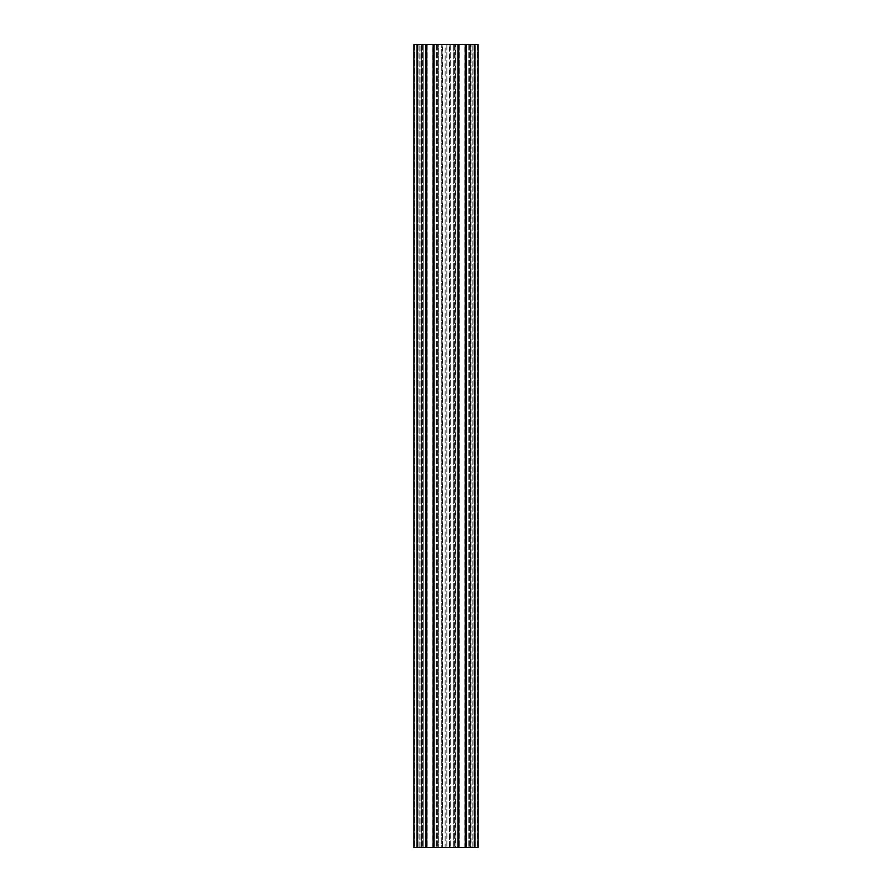 <?xml version="1.0" encoding="UTF-8"?>
<svg xmlns="http://www.w3.org/2000/svg" width="892" height="892" viewBox="0 0 892 892"><rect width="100%" height="100%" fill="white"/><g stroke="black" fill="none" stroke-linecap="round" stroke-linejoin="round"><path stroke-width="0.67" stroke-dasharray="4.46 3.34" d="M478.112 44.6L468.233 44.6L478.112 44.6L468.233 44.6L478.112 44.6L468.233 44.6L478.112 44.6L474.901 44.6L474.901 847.4L478.112 847.4L468.233 847.4L478.112 847.4L468.233 847.4L478.112 847.4L468.233 847.4L478.112 847.4L478.112 44.6M475.224 44.6L468.233 44.6L475.224 44.6L475.224 847.4L468.233 847.4L477.309 847.4L475.224 847.4L475.224 44.6M417.099 44.6L417.099 847.4L413.888 847.4L413.888 44.6L413.888 847.4L413.888 44.6L413.888 847.4L413.888 44.6L413.888 847.4L413.888 44.6L413.888 847.4L418.95 847.4L413.888 847.4L417.579 847.4L413.888 847.4L416.776 847.4L413.888 847.4L414.691 847.4L413.888 847.4L413.888 44.6L474.901 44.6M470.385 44.6L465.312 44.6L470.385 44.6L470.385 847.4L465.312 847.4L470.385 847.4L465.312 847.4L470.385 847.4L470.385 44.6M417.099 847.4L457.919 847.4L453.649 847.4L453.649 44.6L457.919 44.6L453.649 44.6L453.649 847.4L474.901 847.4M438.351 44.6L433.278 44.6L438.351 44.6L438.351 847.4L438.351 44.6M421.615 44.6L425.885 44.6L421.615 44.6L421.615 847.4L426.688 847.4L421.615 847.4L421.615 44.6M423.767 44.6L417.579 44.6L423.767 44.6L423.767 847.4L417.579 847.4L423.767 847.4L417.579 847.4L423.767 847.4L423.767 44.6M416.776 44.6L418.95 44.6L416.776 44.6L416.776 847.4L418.95 847.4L414.691 847.4L416.776 847.4L416.776 44.6M445.153 44.6L474.544 44.6L445.153 44.6L445.153 847.4L446.847 847.4L436.121 847.4L445.153 847.4L445.153 44.6M442.142 44.6L426.911 44.6L442.142 44.6L442.499 847.4L426.911 847.4L442.142 847.4L442.142 44.6M464.788 44.6L459.324 44.6L464.788 44.6L459.324 44.6L464.788 44.6L459.324 44.6L464.788 44.6L459.324 44.6L464.788 44.6L464.788 847.4L459.324 847.4L464.788 847.4L459.324 847.4L464.788 847.4L459.324 847.4L464.788 847.4L459.324 847.4L464.788 847.4L464.788 44.6M432.676 44.6L427.212 44.6L432.676 44.6L427.212 44.6L432.676 44.6L427.212 44.6L432.676 44.6L427.212 44.6L432.676 44.6L432.676 847.4L427.212 847.4L432.676 847.4L427.212 847.4L432.676 847.4L427.212 847.4L432.676 847.4L427.212 847.4L432.676 847.4L432.676 44.6M449.858 44.6L465.089 44.6L449.858 44.6L449.501 847.4L458.488 847.4L449.858 847.4L449.858 44.6M432.832 847.4L420.913 847.4L432.832 847.4L432.832 44.6L432.832 847.4M420.913 847.4L426.911 847.4L419.14 847.4L420.913 847.4L420.913 44.6L420.913 847.4M441.752 847.4L455.634 847.4L441.752 847.4L441.752 44.6L441.752 847.4M455.634 847.4L465.1 847.4L455.634 847.4L455.634 44.6L455.634 847.4M465.1 847.4L474.187 847.4L459.057 847.4L472.86 847.4L465.1 847.4L465.1 44.6L465.1 847.4M417.813 847.4L417.813 44.6L417.813 847.4M458.488 847.4L459.057 847.4L458.488 847.4L458.488 44.6L458.488 847.4M474.187 847.4L474.187 44.6L474.187 847.4M471.087 847.4L472.86 847.4L471.087 847.4L471.087 44.6L471.087 847.4M426.9 847.4L426.331 847.4L426.9 847.4L426.9 44.6L426.9 847.4M433.278 44.6L433.278 847.4L433.278 44.6M459.168 44.6L459.168 847.4L459.168 44.6M455.879 44.6L455.879 847.4L455.879 44.6M436.121 44.6L436.121 847.4L436.121 44.6M474.421 44.6L474.421 847.4L474.421 44.6M468.233 44.6L468.233 847.4L468.233 44.6M465.312 44.6L465.312 847.4M458.722 44.6L458.722 847.4M426.688 44.6L426.688 847.4M417.579 44.6L417.579 847.4L417.579 44.6M465.657 44.6L465.657 847.4L465.669 44.6M459.057 44.6L459.057 847.4L459.057 44.6M465.089 44.6L465.089 847.4L465.089 44.6M433.512 44.6L433.512 847.4M426.911 44.6L426.911 847.4L426.911 44.6M432.943 44.6L432.943 847.4M426.343 44.6L426.343 847.4L426.331 44.6M450.248 44.6L450.248 847.4L450.248 44.6M436.366 44.6L436.366 847.4L436.366 44.6M446.847 44.6L446.847 847.4L446.847 44.6M473.05 44.6L473.05 847.4L473.05 44.6M477.309 44.6L477.309 847.4L477.309 44.6M466.115 44.6L466.115 847.4M469.582 44.6L469.582 847.4L469.582 44.6M470.14 44.6L470.14 847.4L470.14 44.6M453.883 44.6L453.883 847.4L453.883 44.6M457.919 44.6L457.919 847.4M454.452 44.6L454.452 847.4L454.452 44.6M434.081 44.6L434.081 847.4M437.548 44.6L437.548 847.4L437.548 44.6M438.117 44.6L438.117 847.4L438.117 44.6M421.86 44.6L421.86 847.4L421.86 44.6M425.885 44.6L425.885 847.4L425.885 44.6M422.418 44.6L422.418 847.4L422.418 44.6M414.691 44.6L414.691 847.4L414.691 44.6M418.95 44.6L418.95 847.4L418.95 44.6M459.324 44.6L459.324 847.4L459.324 44.6M427.212 44.6L427.212 847.4L427.212 44.6M419.14 847.4L419.14 44.6L419.14 847.4M472.86 847.4L472.86 44.6L472.86 847.4M474.544 847.4L474.544 44.6M417.456 847.4L417.456 44.6M449.501 847.4L449.501 44.6M442.499 847.4L442.499 44.6"/><path stroke-width="1.34" d="M413.888 44.6L417.099 44.6L417.099 847.4L413.888 847.4L413.888 44.6M474.901 44.6L474.901 847.4L478.112 847.4L478.112 44.6L417.099 44.6M474.901 847.4L417.099 847.4M426.688 44.6L426.688 847.4M433.278 44.6L433.278 847.4M458.722 44.6L458.722 847.4M465.312 44.6L465.312 847.4M425.885 44.6L425.885 847.4M457.919 44.6L457.919 847.4M434.081 44.6L434.081 847.4M466.115 44.6L466.115 847.4"/></g></svg>
